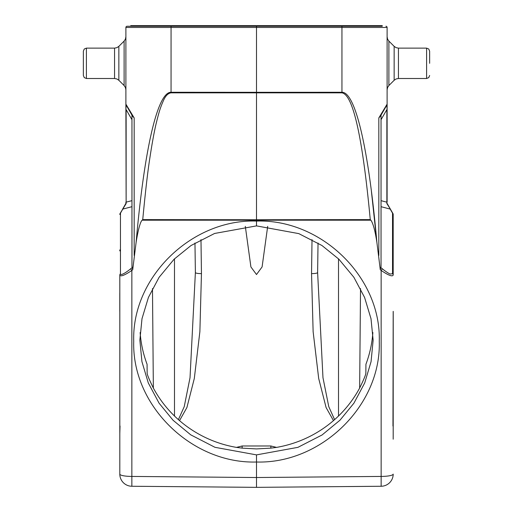 <?xml version="1.0" encoding="UTF-8"?>
<svg xmlns="http://www.w3.org/2000/svg" width="513" height="513" viewBox="0 0 513 513"><rect width="100%" height="100%" fill="white"/><g stroke="black" fill="none" stroke-linecap="round" stroke-linejoin="round"><path stroke-width="0.77" d="M83.362 63.317L83.362 51.165L83.362 75.462L84.254 77.61L86.402 78.502L86.402 48.126L114.559 48.126L114.559 78.502L116.887 78.964L118.856 80.284L118.856 46.35L116.887 47.664L114.559 48.126L116.887 47.664L118.856 46.35L124.108 41.098L124.108 85.53L125.422 87.505L125.89 89.826L125.422 87.505M429.637 51.165L428.746 49.017L426.598 48.126L428.746 49.017L429.637 51.165L429.637 63.317M382.256 26.259L382.256 25.65L130.744 25.65L130.744 26.259L127.102 26.259L382.256 26.259M127.102 26.259A1.212 1.212 0 0 0 125.89 27.471A1.212 1.212 0 0 1 127.102 26.259A1.212 1.212 0 0 0 125.89 27.471L341.947 27.471L341.947 92.269L256.5 92.308L256.5 26.259M341.94 26.259L341.947 27.471L387.11 27.471A1.212 1.212 0 0 0 385.898 26.259A1.212 1.212 0 0 1 387.11 27.471L387.11 104.139L378.831 117.913L380.537 116.021L386.866 105.05L387.116 109.602L387.11 104.261M236.48 447.394L242.142 445.983L242.142 448.138L236.467 447.394A116.637 114.495 0 0 1 153.342 388.027C149.341 379.844 147.282 374.92 147.148 373.272L147.071 364.262A116.637 114.495 0 0 1 140.139 332.507M200.981 239.597L201.455 273.621C197.8 273.596 195.774 273.237 195.382 272.55L190.028 377.683L184.231 406.662L178.402 419.634M195.382 272.55L194.966 243.015L195.382 272.55M270.858 445.983L270.858 448.138L276.526 447.394L270.858 445.983L242.142 445.983M333.469 420.622L326.095 407.54L318.695 378.504L313.129 331.667L311.545 273.621L312.019 239.597M334.598 419.634L328.769 406.662L322.972 377.683L317.618 272.55C317.226 273.237 315.2 273.596 311.545 273.621M318.034 243.015L317.618 272.55L318.034 243.015M201.455 273.621L199.878 331.667L194.305 378.504L186.905 407.54L179.531 420.622M267.683 226.342L262.092 266.94L256.5 274.532L250.908 266.94L245.317 226.361M242.142 448.138L256.5 448.92L270.858 448.138M372.861 332.507A116.637 114.495 180 0 1 365.929 364.262L365.852 373.272C365.666 375.061 363.602 379.979 359.658 388.027A116.637 114.495 0 0 1 276.526 447.394M147.148 373.272L147.071 364.262M365.929 364.262L365.852 373.272M256.5 454.884L214.985 447.317L190.746 434.844L173.086 420.275L159.062 403.16L148.295 382.948L141.934 361.659L139.863 340.19L141.998 318.695L148.424 297.418L159.133 277.264L174.138 259.174L191.048 245.509L214.607 233.46L256.5 225.893L298.79 233.614L321.94 245.496L338.843 259.155L353.855 277.251L364.57 297.405L371.002 318.695L373.137 340.19L371.066 361.659L364.711 382.942L353.938 403.154L340.029 420.16L322.068 434.973L297.931 447.342L256.5 454.884M256.5 225.893L256.5 221.09C320.958 218.891 381.281 276.924 379.267 341.337C381.319 405.738 320.939 463.989 256.5 462.008C192.042 463.996 131.719 405.764 133.733 341.35C131.61 277.033 192.112 218.839 256.5 221.09L256.5 219.756L142.736 219.615C145.403 191.65 147.75 171.31 149.77 158.575C152.149 142.806 154.381 130.725 156.452 122.331C159.107 111.751 160.229 107.922 163.198 101.138C165.321 96.04 167.937 93.283 171.053 92.847L341.947 92.847C353.072 94.7 362.511 136.958 370.264 219.615L256.5 219.756L256.5 92.308L171.053 92.269C157.78 91.872 144.512 147.314 136.112 242.36L132.713 269.729L131.854 270.441L130.7 268.78C123.78 274.384 120.113 275.526 120.465 273.743A1.821 1.712 180 0 0 119.811 275.051C120.536 276.905 124.55 275.366 131.854 270.441L131.854 476.43L256.5 477.52L256.5 487.35L131.854 486.26L131.854 476.43A12.152 2.321 180 0 1 119.811 474.115A12.152 12.152 0 0 0 131.854 486.26L256.5 487.35L381.146 486.26A12.152 12.152 0 0 0 393.189 474.115A12.152 2.321 180 0 1 381.146 476.43L381.146 486.26L256.5 487.35L256.5 454.89M120.055 213.549A1.821 1.821 0 0 0 119.811 214.466A1.821 1.712 0 0 1 120.465 213.151A1.821 1.379 -150 0 0 120.055 213.549L126.095 203.642M119.811 275.051L119.811 474.115M386.911 203.642L390.598 209.49L387.135 203.443M390.598 209.49L392.945 213.549A1.821 1.379 150 0 0 392.535 213.151A1.821 1.712 0 0 1 393.189 214.466A1.821 1.821 0 0 0 392.945 213.549L392.945 213.549M393.189 214.466L393.189 275.051A1.821 1.712 180 0 0 392.535 273.743L390.156 274.038C388.347 273.275 385.725 271.524 382.3 268.78L380.652 267.414L380.287 269.729L381.037 266.657L381.037 115.149L381.037 119.702L381.037 115.149L380.537 116.021M386.866 203.648L387.11 109.609M386.885 105.018A1.821 1.821 0 0 1 386.866 105.05L383.256 111.302L386.866 105.05A1.821 1.821 0 0 0 387.11 104.139L387.116 104.139A1.821 1.821 0 0 1 387.11 104.165L387.11 104.197M387.11 202.193L387.116 109.397M393.221 311.365L393.189 439.141M392.964 426.034L393.189 311.372L393.189 426.188M393.189 438.185L393.189 433.626M393.189 432.414L393.195 426.284M393.195 426.213L393.189 428.304M393.189 431.003L393.189 432.998M393.189 437.679L393.189 439.199M393.189 250.908L393.189 249.934L393.189 250.908M393.189 439.109L393.189 438.647M382.3 268.78L381.146 270.441C388.45 275.366 392.464 276.905 393.189 275.051M370.264 219.615L370.899 220.186C373.15 223.488 375.144 230.882 376.888 242.36L380.287 269.729L381.146 270.441L381.146 476.43L256.5 477.52M136.112 242.36C137.683 232.376 139.946 222.315 142.101 220.186L370.899 220.186M142.736 219.615L142.101 220.186M341.947 92.847L341.947 92.269C355.227 91.904 368.481 147.289 376.888 242.36L371.438 191.522M132.713 269.729L131.963 266.657L132.348 267.414L130.7 268.78M125.89 104.267L125.884 104.139A1.821 1.821 0 0 0 126.134 105.05L132.463 116.021L134.169 117.913L125.89 104.139L125.884 109.602L126.134 105.05L129.789 111.379M125.89 109.602L126.134 203.648L126.134 109.602L131.963 119.702M126.48 105.659L131.963 115.149L131.963 266.657M125.89 27.471L125.89 104.165M131.963 200.66L125.89 202.193L126.134 203.648M125.865 203.443L122.402 209.49M126.057 105.152L126.018 106.063M129.744 111.302L128.019 108.314M119.811 433.472L120.036 426.034M119.811 439.109L119.811 438.185M119.811 438.647L119.811 437.602M119.811 432.414L119.811 433.094M119.779 293.179L119.779 311.365M119.811 249.934L119.811 250.908L119.811 249.934M386.379 105.896L383.211 111.379M386.943 107.589L386.975 106.197M381.037 119.702L386.866 109.602L386.866 202.193L381.037 200.66L381.037 206.688L390.194 209.092L392.535 213.151L392.535 273.743M398.441 48.126L426.598 48.126L426.598 78.502L398.441 78.502L398.441 48.126L396.113 47.664L394.144 46.35L394.144 80.284L388.892 85.53L388.892 41.098L387.578 39.129L387.11 36.801L387.578 39.129M341.549 25.65L341.549 26.259M171.451 26.259L171.451 25.65M385.898 26.259A1.212 1.212 0 0 1 387.11 27.471M171.053 92.847L171.06 26.259M152.483 288.601L153.349 388.046M174.491 258.834L174.491 416.011M338.509 416.011L338.509 258.834M359.651 388.046L360.517 288.607M131.963 206.688L122.806 209.092L120.465 213.151L120.465 273.743M378.831 117.913L378.831 255.468M134.169 255.468L134.169 117.913M84.254 49.017L83.362 51.165L84.254 49.017L86.402 48.126L84.254 49.017M124.108 41.098L125.422 39.129L125.89 36.801L125.422 39.129L124.108 41.098M114.559 78.502L86.402 78.502L84.254 77.61L83.362 75.462M118.856 80.284L124.108 85.53M428.746 77.61L429.637 75.462L428.746 77.61L426.598 78.502L428.746 77.61M398.441 78.502L396.113 78.964L394.144 80.284L396.113 78.964L398.441 78.502M394.144 46.35L388.892 41.098M388.892 85.53L387.578 87.505L387.11 89.826L387.578 87.505L388.892 85.53M380.582 115.938L383.115 111.552M387.116 106.896L387.116 104.569M126.551 105.781L127.545 107.493M129.949 111.661L132.405 115.912M125.89 203.462L125.89 202.193M119.811 437.961L119.811 437.634"/></g></svg>
